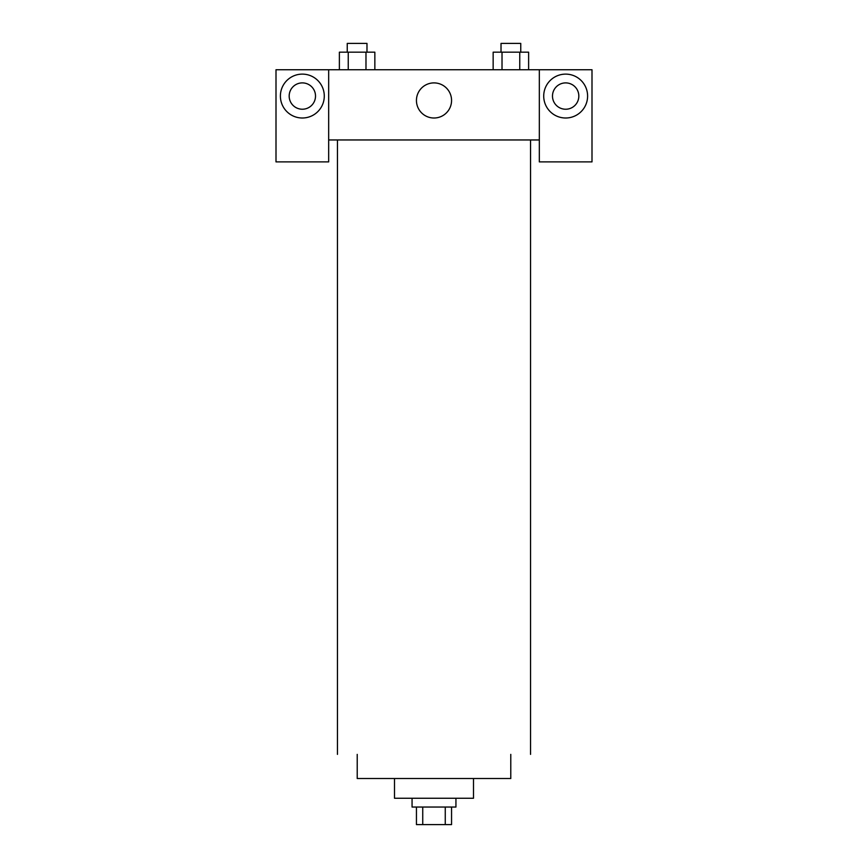 <?xml version="1.0" encoding="UTF-8"?>
<svg xmlns="http://www.w3.org/2000/svg" width="868" height="868" viewBox="0 0 868 868"><rect width="100%" height="100%" fill="white"/><g stroke="black" fill="none" stroke-linecap="round" stroke-linejoin="round"><path stroke-width="1.3" d="M445.262 807.045L445.262 824.6L416.445 824.6L416.445 807.045M445.262 824.6L451.555 824.6L451.555 807.045M455.939 798.267L455.939 807.045L412.061 807.045L412.061 798.267M422.738 807.045L422.738 824.6M473.494 778.52L473.494 798.267L394.506 798.267L394.506 778.52M510.785 754.379L510.785 778.52L357.215 778.52L357.215 754.379M530.554 139.954L530.554 754.379M539.332 139.954L539.332 161.893L591.998 161.893L591.998 69.733L539.332 69.733L539.332 139.954L328.668 139.954L328.668 161.893L276.002 161.893L276.002 69.733L328.668 69.733L328.668 139.954M315.507 96.066A13.161 13.161 0 0 1 302.335 109.227A13.161 13.161 0 0 1 289.174 96.066A13.161 13.161 0 0 1 302.335 82.894A13.161 13.161 0 0 1 315.507 96.066M302.335 118.005A21.939 21.939 0 0 1 283.337 85.097A21.939 21.939 0 0 1 321.344 85.097A21.939 21.939 0 0 1 302.335 118.005M578.826 96.066A13.161 13.161 0 0 1 559.079 107.469A13.161 13.161 0 0 1 559.079 84.663A13.161 13.161 0 0 1 578.826 96.066M565.665 118.005A21.939 21.939 0 0 1 546.656 85.097A21.939 21.939 0 0 1 584.663 85.097A21.939 21.939 0 0 1 565.665 118.005M539.332 69.733L328.668 69.733M416.445 100.449A17.555 17.555 0 0 1 442.778 85.248A17.555 17.555 0 0 1 442.778 115.661A17.555 17.555 0 0 1 416.445 100.449M528.623 69.733L528.623 52.178L493.154 52.178L493.154 69.733M519.758 52.178L519.758 69.733M502.019 52.178L502.019 69.733M501.02 52.178L501.02 43.4L520.757 43.4L520.757 52.178M374.846 69.733L374.846 52.178L339.377 52.178L339.377 69.733M365.981 52.178L365.981 69.733M348.242 52.178L348.242 69.733M347.243 52.178L347.243 43.4L366.98 43.4L366.98 52.178M337.446 139.954L337.446 754.379"/></g></svg>
